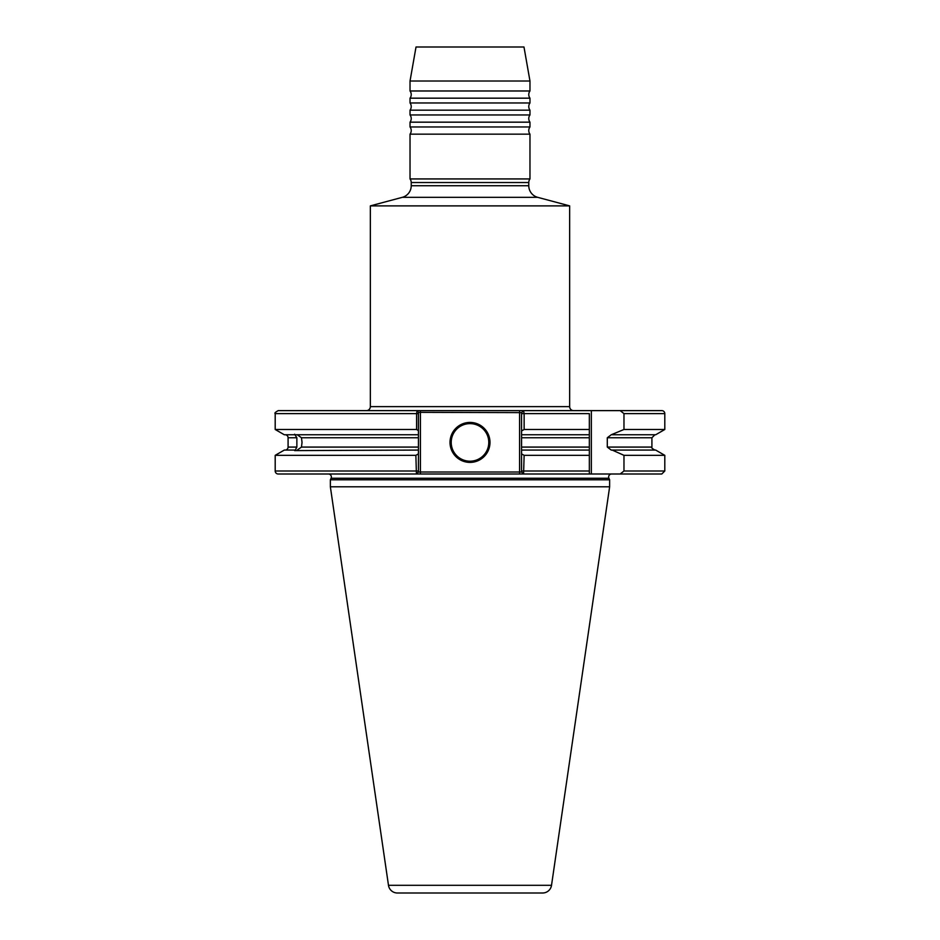 <?xml version="1.0" encoding="UTF-8"?>
<svg xmlns="http://www.w3.org/2000/svg" width="940" height="940" viewBox="0 0 940 940"><rect width="100%" height="100%" fill="white"/><g stroke="black" fill="none" stroke-linecap="round" stroke-linejoin="round"><path stroke-width="1.41" d="M411.227 185.732L528.774 185.732A11.997 11.997 0 0 0 537.657 197.318L402.344 197.318A11.997 11.997 0 0 0 411.227 185.732L411.227 182.536A5.992 5.992 0 0 0 410.028 178.941L410.028 134.162L529.972 134.162A5.992 5.992 0 0 1 529.972 126.959L410.028 126.959L410.028 122.165L529.972 122.165A5.992 5.992 0 0 1 529.972 114.962L410.028 114.962L410.028 110.168L529.972 110.168A5.992 5.992 0 0 1 529.972 102.977L410.028 102.977L410.028 98.171L529.972 98.171A5.992 5.992 0 0 1 529.972 90.98L410.028 90.98L410.028 81.016L529.972 81.016L523.98 47L416.021 47L410.028 81.016M410.028 134.162A5.992 5.992 0 0 0 410.028 126.959M410.028 122.165A5.992 5.992 0 0 0 410.028 114.962M410.028 110.168A5.992 5.992 0 0 0 410.028 102.977M410.028 98.171A5.992 5.992 0 0 0 410.028 90.98M328.365 473.995L416.42 473.995L328.365 473.995A2.996 2.996 0 0 1 331.08 478.26L330.363 479.799L609.637 479.799L609.637 486.791L551.522 885.304A9.001 9.001 0 0 1 542.615 893L397.385 893A9.001 9.001 0 0 1 388.478 885.304L330.363 486.791L609.637 486.791M521.571 453.867L524.132 455.336L523.58 473.995L589.345 473.995L278.193 473.995L416.42 473.995L415.868 455.336L418.429 453.867L418.429 471.998L521.571 471.998L521.571 412.625L418.429 412.343L418.429 413.623L418.429 412.625M611.635 473.995A2.996 2.996 0 0 0 608.92 478.26L609.637 479.799M529.972 126.959L529.972 122.165M529.972 114.962L529.972 110.168M529.972 102.977L529.972 98.171M573.647 410.627L523.58 410.627L573.647 410.627A3.995 3.995 0 0 1 569.652 406.632L569.652 205.883L370.348 205.883L370.348 406.632L569.652 406.632M366.353 410.627L416.42 410.627L366.353 410.627A3.995 3.995 0 0 0 370.348 406.632M640.692 473.995L620.165 473.995L640.692 473.995M278.193 473.995A2.996 2.996 0 0 1 275.197 470.999L275.197 455.336L284.315 450.072L295.266 450.072L296.864 447.076L296.864 437.758L294.643 434.221M275.197 429.486L416.596 429.486L416.596 413.623L275.197 413.623L275.197 429.486L284.315 434.762L418.429 434.762L418.429 453.867M297.263 434.762L301.481 437.758L302.034 442.411L301.481 447.076L297.263 450.072M470 422.424A19.987 19.987 0 0 0 450.013 442.411A19.987 19.987 0 0 0 470 462.398A19.987 19.987 0 0 0 489.987 442.411A19.987 19.987 0 0 0 470 422.424M417.689 411.414L417.066 410.627L278.193 410.627L417.066 410.627L418.429 412.343M414.423 893L525.577 893L414.423 893M528.774 185.732L528.774 182.536A5.992 5.992 0 0 1 529.972 178.941L529.972 134.162M330.363 486.791L330.363 479.799M402.344 197.318L370.348 205.883M537.657 197.318L569.652 205.883M416.42 410.627L661.807 410.627A2.996 2.996 0 0 1 664.803 413.623L623.972 413.623L623.972 429.486L664.803 429.486L664.803 413.623M623.972 429.486L611.247 434.762L607.299 437.758L607.299 447.076L611.247 450.072L655.685 450.072L664.803 455.336L623.972 455.336L623.972 470.999L664.803 470.999L664.803 455.336M285.09 434.762A2.996 2.996 0 0 1 288.087 437.758L288.087 447.076A2.996 2.996 0 0 1 285.09 450.072M529.972 90.98L529.972 81.016M410.028 178.941L529.972 178.941M612.245 434.762L655.685 434.762L664.803 429.486M294.643 450.613L418.429 450.072M521.571 412.625L523.58 410.627L524.132 413.623L524.132 429.486L589.345 429.486L589.345 473.878M521.571 413.623L589.345 413.623L589.345 434.762L521.571 434.762M524.132 429.486L521.571 430.955M521.571 450.072L589.345 450.072M524.132 455.336L589.345 455.336L589.345 447.076L521.571 447.076M521.571 471.998L523.58 473.995L661.807 473.995L620.165 473.995L623.972 470.999M591.342 410.627L591.342 473.995L620.165 473.995M417.066 410.627L416.596 413.623L418.429 413.623L418.429 434.762M418.429 430.685L416.596 429.486M275.197 455.336L415.868 455.336M612.245 450.072L623.972 455.336M623.972 413.623L620.165 410.627M418.429 471.998L416.42 473.995M470 423.623A18.788 18.788 0 0 0 451.212 442.411A18.788 18.788 0 0 0 470 461.199A18.788 18.788 0 0 0 488.788 442.411A18.788 18.788 0 0 0 470 423.623M388.478 885.304L551.522 885.304M411.227 182.536L528.774 182.536M331.08 478.26L608.92 478.26M288.087 447.076L296.864 447.076M288.087 437.758L296.864 437.758M607.299 437.758L651.914 437.758L654.91 434.762M607.299 447.076L651.914 447.076C651.044 447.487 652.043 448.486 654.91 450.072M301.481 437.758L418.429 437.758M301.481 447.076L418.429 447.076M521.571 437.758L589.345 437.758M521.571 470.999L589.345 470.999M275.197 470.999L418.429 470.999M519.573 473.995L519.573 410.627M420.427 410.627L420.427 473.995M651.914 447.076L651.914 437.758M275.197 413.623C274.327 413.224 275.326 412.225 278.193 410.627M664.803 470.999L661.807 473.995"/></g></svg>
